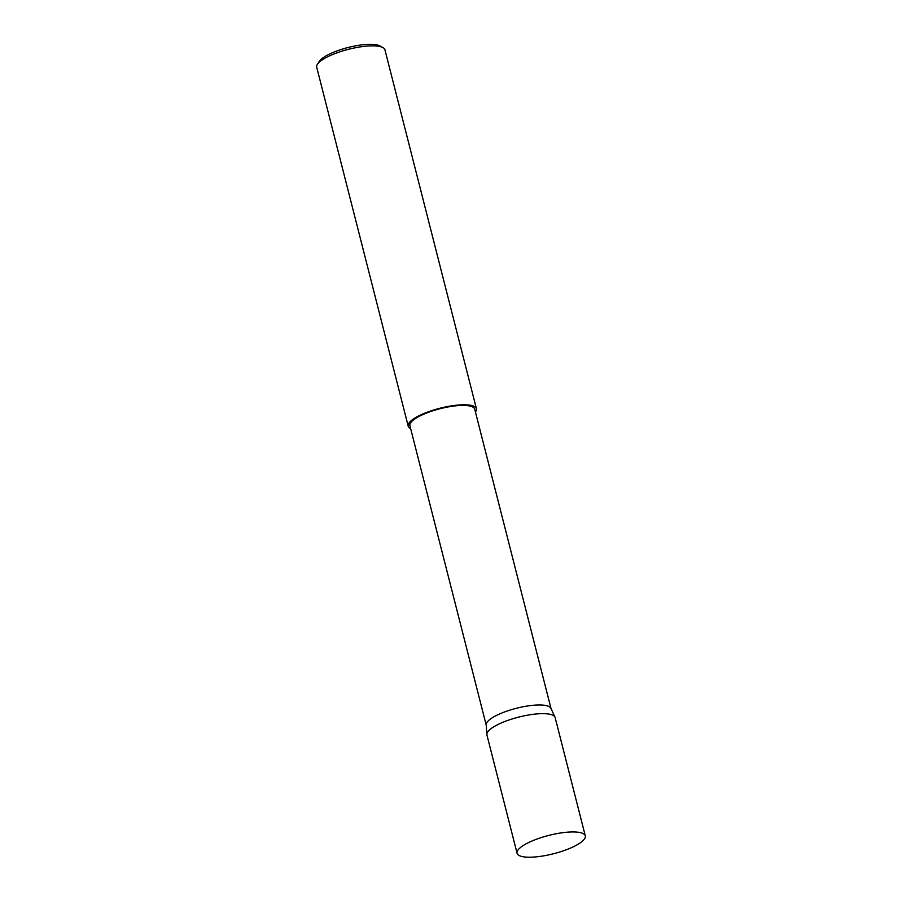 <?xml version="1.0" encoding="UTF-8"?>
<svg xmlns="http://www.w3.org/2000/svg" width="902" height="902" viewBox="0 0 902 902"><rect width="100%" height="100%" fill="white"/><g stroke="black" fill="none" stroke-linecap="round" stroke-linejoin="round"><path stroke-width="1.35" d="M585.297 835.872L555.147 717.586A35.201 9.471 165.7 0 0 554.989 717.146A35.201 9.471 165.7 0 0 531.819 714.497A35.201 9.471 165.7 0 0 486.854 734.51A35.201 9.471 165.7 0 0 486.922 734.972L517.072 853.269A35.201 9.471 165.7 0 0 540.411 856.359A35.201 9.471 165.7 0 0 585.297 835.872A35.201 9.471 165.7 0 0 561.969 832.783A35.201 9.471 165.7 0 0 517.072 853.269M551.021 708.51L474.711 409.158A33.442 8.997 165.7 0 0 452.545 406.227A33.442 8.997 165.7 0 0 409.903 425.688L486.201 725.028M554.989 717.146L550.919 708.307A33.442 8.997 165.7 0 0 528.91 705.781A33.442 8.997 165.7 0 0 486.189 724.802L486.854 734.51M317.403 64.279L319.319 61.336A32.517 8.749 -14.3 0 1 360.135 45.1A32.517 8.749 -14.3 0 1 379.832 45.912L382.922 47.581A35.201 9.471 165.7 0 0 361.601 46.701A35.201 9.471 165.7 0 0 317.403 64.279A35.201 9.471 165.7 0 0 316.703 67.188L408.189 426.116A35.201 9.471 165.7 0 0 410.624 428.551M475.444 412.022A35.201 9.471 165.7 0 0 476.425 408.73L384.928 49.802A35.201 9.471 165.7 0 0 382.922 47.581M476.425 408.73A35.201 9.471 165.7 0 0 453.086 405.629A35.201 9.471 165.7 0 0 408.189 426.116"/></g></svg>
